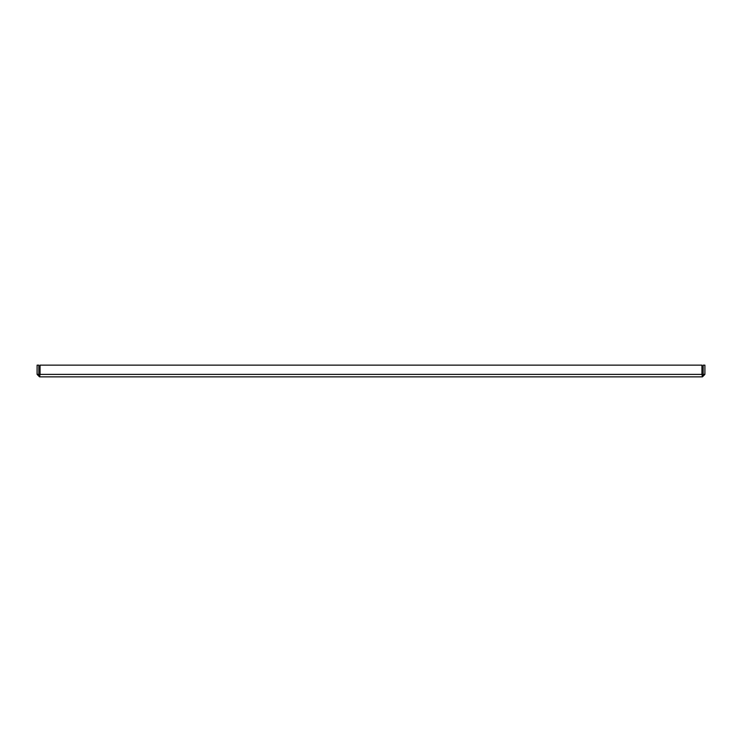 <?xml version="1.0" encoding="UTF-8"?>
<svg xmlns="http://www.w3.org/2000/svg" width="742" height="742" viewBox="0 0 742 742"><rect width="100%" height="100%" fill="white"/><g stroke="black" fill="none" stroke-linecap="round" stroke-linejoin="round"><path stroke-width="1.11" d="M704.9 374.395L703.166 374.395L703.166 365.138L704.9 365.138L704.9 374.395L702.433 376.862L39.567 376.862L37.1 374.395L37.1 365.138L38.834 365.138L38.834 374.395L37.1 374.395M703.166 374.395L702.433 375.127L702.433 376.862L701.941 374.395L701.941 365.138L40.059 365.138L40.059 374.395L39.567 376.862L39.567 375.127L38.834 374.395M702.433 375.127L701.941 374.395L702.433 375.127M701.941 374.395L40.059 374.395L39.567 375.127"/></g></svg>

